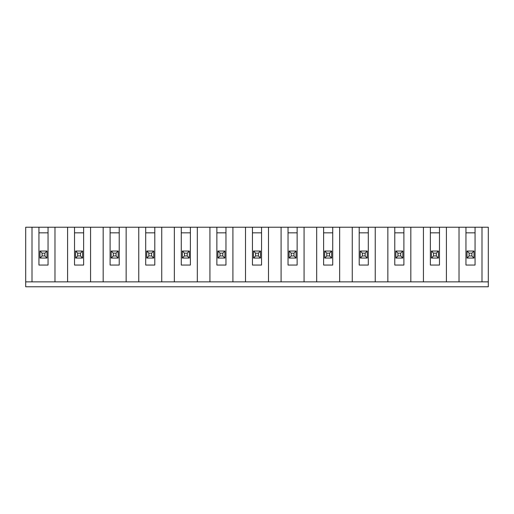 <?xml version="1.0" encoding="UTF-8"?>
<svg xmlns="http://www.w3.org/2000/svg" width="514" height="514" viewBox="0 0 514 514"><rect width="100%" height="100%" fill="white"/><g stroke="black" fill="none" stroke-linecap="round" stroke-linejoin="round"><path stroke-width="0.77" d="M431.419 258.054L433.52 255.946L436.322 255.946L438.423 258.054L431.419 258.054L431.419 251.044L438.423 251.044L436.322 253.145L433.52 253.145L431.419 251.044M433.52 253.145L433.52 255.946M436.322 255.946L436.322 253.145M32.003 227.227L25.7 227.227L25.7 286.773L488.3 286.773L488.3 227.227L32.003 227.227L32.003 281.865L25.7 281.865M403.895 227.227L403.895 265.057L394.784 265.057L394.784 227.227M394.784 232.836L403.895 232.836M467.008 251.044L474.011 251.044L471.91 253.145L469.109 253.145L467.008 251.044L467.008 258.054L469.109 255.946L471.91 255.946L471.91 253.145M469.109 253.145L469.109 255.946M395.838 251.044L402.841 251.044L402.841 258.054L395.838 258.054L397.939 255.946L400.74 255.946L400.74 253.145L397.939 253.145L395.838 251.044L395.838 258.054M402.841 251.044L400.74 253.145M400.74 255.946L402.841 258.054M359.202 232.836L368.307 232.836M367.259 258.054L360.25 258.054L360.25 251.044L367.259 251.044L367.259 258.054L365.152 255.946L365.152 253.145L362.351 253.145L360.25 251.044M367.259 251.044L365.152 253.145M362.351 253.145L362.351 255.946L365.152 255.946M360.25 258.054L362.351 255.946M465.954 232.836L475.058 232.836M430.372 227.227L430.372 265.057L439.476 265.057L439.476 227.227M488.3 281.865L423.433 281.865L423.433 227.227M423.433 281.865L32.003 281.865M475.058 227.227L475.058 265.057L465.954 265.057L465.954 227.227M459.021 281.865L459.021 227.227M481.997 281.865L481.997 227.227M446.409 281.865L446.409 227.227M430.372 232.836L439.476 232.836M438.423 251.044L438.423 258.054M474.011 251.044L474.011 258.054L467.008 258.054M368.307 227.227L368.307 265.057L359.202 265.057L359.202 227.227M352.263 281.865L352.263 227.227M375.239 281.865L375.239 227.227M387.852 281.865L387.852 227.227M397.939 253.145L397.939 255.946M410.827 281.865L410.827 227.227M471.91 255.946L474.011 258.054M329.57 255.946L329.57 253.145L326.769 253.145L324.668 251.044L331.671 251.044L331.671 258.054L324.668 258.054L326.769 255.946L329.57 255.946L331.671 258.054M331.671 251.044L329.57 253.145M323.614 232.836L332.725 232.836M326.769 253.145L326.769 255.946M323.614 227.227L323.614 265.057L332.725 265.057L332.725 227.227M316.682 281.865L316.682 227.227M339.658 281.865L339.658 227.227M293.989 253.145L291.181 253.145L291.181 255.946L293.989 255.946L293.989 253.145L296.09 251.044L296.09 258.054L289.08 258.054L289.08 251.044L296.09 251.044M255.599 255.946L258.401 255.946L258.401 253.145L255.599 253.145L255.599 255.946L253.498 258.054L253.498 251.044L260.502 251.044L260.502 258.054L253.498 258.054M222.819 253.145L220.011 253.145L220.011 255.946L222.819 255.946L222.819 253.145L224.92 251.044L224.92 258.054L217.91 258.054L217.91 251.044L224.92 251.044M184.43 255.946L187.231 255.946L187.231 253.145L184.43 253.145L184.43 255.946L182.329 258.054L182.329 251.044L189.332 251.044L189.332 258.054L182.329 258.054M148.848 255.946L151.649 255.946L151.649 253.145L148.848 253.145L148.848 255.946L146.741 258.054L146.741 251.044L153.75 251.044L151.649 253.145M113.26 255.946L116.061 255.946L116.061 253.145L113.26 253.145L113.26 255.946L111.159 258.054L111.159 251.044L118.162 251.044L116.061 253.145M80.48 253.145L77.678 253.145L77.678 255.946L80.48 255.946L80.48 253.145L82.581 251.044L82.581 258.054L75.577 258.054L75.577 251.044L82.581 251.044M42.09 255.946L44.891 255.946L44.891 253.145L42.09 253.145L42.09 255.946L39.989 258.054L39.989 251.044L46.992 251.044L44.891 253.145M293.989 255.946L296.09 258.054M291.181 253.145L289.08 251.044M289.08 258.054L291.181 255.946M255.599 253.145L253.498 251.044M258.401 255.946L260.502 258.054M260.502 251.044L258.401 253.145M222.819 255.946L224.92 258.054M220.011 253.145L217.91 251.044M217.91 258.054L220.011 255.946M184.43 253.145L182.329 251.044M187.231 255.946L189.332 258.054M189.332 251.044L187.231 253.145M148.848 253.145L146.741 251.044M151.649 255.946L153.75 258.054L146.741 258.054M153.75 251.044L153.75 258.054M113.26 253.145L111.159 251.044M116.061 255.946L118.162 258.054L111.159 258.054M118.162 251.044L118.162 258.054M80.48 255.946L82.581 258.054M77.678 253.145L75.577 251.044M75.577 258.054L77.678 255.946M42.09 253.145L39.989 251.044M44.891 255.946L46.992 258.054L39.989 258.054M46.992 251.044L46.992 258.054M288.033 232.836L297.137 232.836M252.445 232.836L261.555 232.836M216.863 232.836L225.967 232.836M181.275 232.836L190.386 232.836M145.693 232.836L154.798 232.836M110.105 232.836L119.216 232.836M74.524 232.836L83.628 232.836M38.942 232.836L48.046 232.836M38.942 227.227L38.942 265.057L48.046 265.057L48.046 227.227M74.524 227.227L74.524 265.057L83.628 265.057L83.628 227.227M110.105 227.227L110.105 265.057L119.216 265.057L119.216 227.227M145.693 227.227L145.693 265.057L154.798 265.057L154.798 227.227M181.275 227.227L181.275 265.057L190.386 265.057L190.386 227.227M216.863 227.227L216.863 265.057L225.967 265.057L225.967 227.227M252.445 227.227L252.445 265.057L261.555 265.057L261.555 227.227M288.033 227.227L288.033 265.057L297.137 265.057L297.137 227.227M54.979 281.865L54.979 227.227M67.591 281.865L67.591 227.227M90.567 281.865L90.567 227.227M103.173 281.865L103.173 227.227M126.148 281.865L126.148 227.227M138.761 281.865L138.761 227.227M161.737 281.865L161.737 227.227M174.342 281.865L174.342 227.227M197.318 281.865L197.318 227.227M209.93 281.865L209.93 227.227M232.906 281.865L232.906 227.227M245.512 281.865L245.512 227.227M268.488 281.865L268.488 227.227M281.094 281.865L281.094 227.227M304.07 281.865L304.07 227.227M324.668 258.054L324.668 251.044"/></g></svg>
